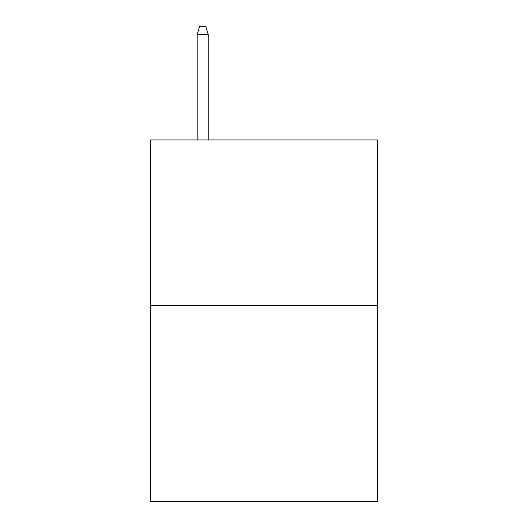<?xml version="1.0" encoding="UTF-8"?>
<svg xmlns="http://www.w3.org/2000/svg" width="528" height="528" viewBox="0 0 528 528"><rect width="100%" height="100%" fill="white"/><g stroke="black" fill="none" stroke-linecap="round" stroke-linejoin="round"><path stroke-width="0.79" d="M377.408 305.441L377.408 139.927L150.592 139.927L150.592 501.6L377.408 501.6L377.408 305.441L150.592 305.441M208.217 139.927L208.217 34.366L197.182 34.366L197.182 139.927M197.182 34.366L199.637 26.4L205.762 26.4L208.217 34.366"/></g></svg>
